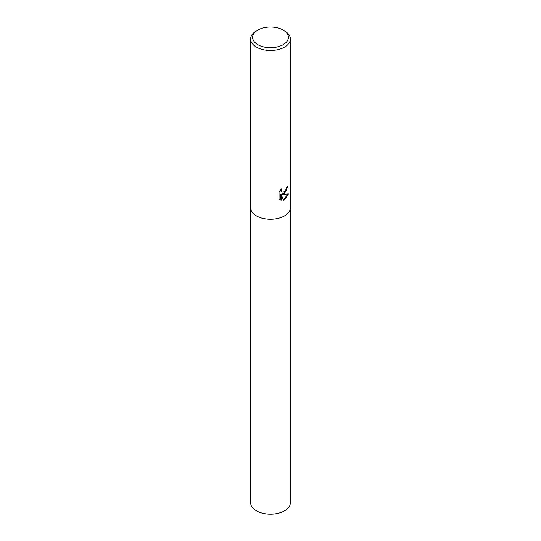 <?xml version="1.0" encoding="UTF-8"?>
<svg xmlns="http://www.w3.org/2000/svg" width="541" height="541" viewBox="0 0 541 541"><rect width="100%" height="100%" fill="white"/><g stroke="black" fill="none" stroke-linecap="round" stroke-linejoin="round"><path stroke-width="0.81" d="M284.552 193.577L282.395 194.375L288.441 193.935L284.552 199.791L283.498 200.231L281.144 194.422L281.144 200.258L279.048 199.027L279.048 191.825L281.462 188.951L281.137 190.378L282.023 192.096L284.552 191.642L286.162 189.052L286.392 187.558A19.875 11.476 0 0 0 287.711 186.402L284.552 193.577M283.146 30.073L284.552 30.884A19.875 11.476 180 0 1 290.375 38.999A19.875 11.476 180 0 1 284.552 47.114A19.875 11.476 180 0 1 262.892 49.603A19.875 11.476 180 0 1 250.625 38.999A19.875 11.476 180 0 1 256.448 30.884L257.854 30.073A17.887 10.326 180 0 1 283.146 30.073A17.887 10.326 180 0 1 283.146 44.68A17.887 10.326 180 0 1 257.854 44.68A17.887 10.326 180 0 1 257.854 30.073L256.448 30.884M284.552 215.893A19.875 11.476 180 0 0 290.375 207.778A19.875 11.476 180 0 1 284.552 215.893A19.875 11.476 180 0 1 262.892 218.381A19.875 11.476 180 0 1 250.625 207.778L250.625 38.999M287.332 186.767L285.749 191.697L282.044 194.172L282.395 194.375M281.854 191.981L281.016 191.196L280.84 189.566M279.859 199.697L280.786 200.055L280.786 194.212L281.144 194.422M283.389 199.954L287.968 194.077M280.786 200.055L281.144 200.258M290.375 207.859L290.375 502.697A19.875 11.476 180 0 1 284.552 510.812A19.875 11.476 180 0 1 262.892 513.294A19.875 11.476 180 0 1 250.625 502.697L250.625 207.859M282.023 192.096L281.665 191.893M290.375 207.778L290.375 38.999"/></g></svg>
